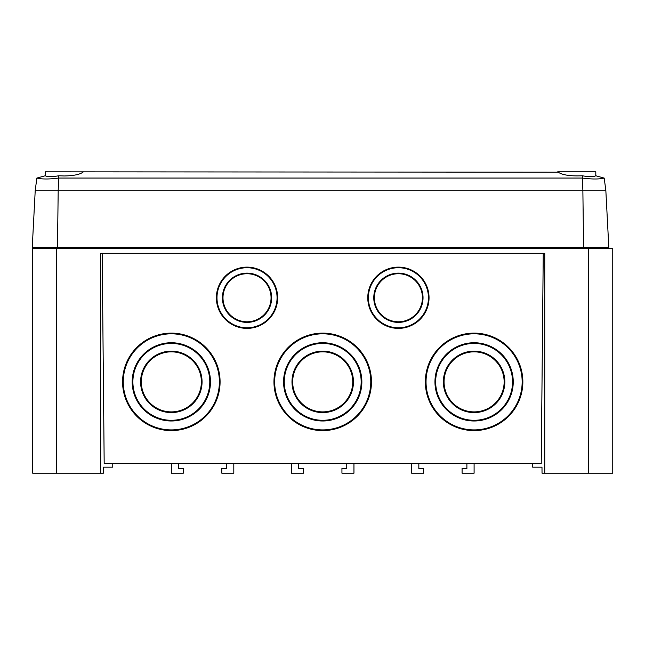 <?xml version="1.0" encoding="UTF-8"?>
<svg xmlns="http://www.w3.org/2000/svg" width="645" height="645" viewBox="0 0 645 645"><rect width="100%" height="100%" fill="white"/><g stroke="black" fill="none" stroke-linecap="round" stroke-linejoin="round"><path stroke-width="0.97" d="M271.65 297.764A24.631 24.623 0 0 1 247.019 322.387A24.631 24.623 0 0 1 222.396 297.764A24.631 24.623 0 0 1 247.019 273.141A24.631 24.623 0 0 1 271.65 297.764A24.631 24.623 0 0 1 247.019 322.379A24.631 24.623 0 0 1 222.396 297.756M222.993 297.756L222.993 297.756A24.026 24.018 0 0 1 247.019 273.738A24.026 24.018 0 0 1 271.053 297.756L271.053 297.756A24.026 24.018 0 0 1 247.019 321.782A24.026 24.018 0 0 1 222.993 297.764A24.026 24.018 0 0 1 247.019 273.738A24.026 24.018 0 0 1 271.053 297.764L271.053 297.764M216.986 297.756L216.986 297.764A30.033 30.025 0 0 1 247.019 267.731A30.033 30.025 0 0 1 277.06 297.756L277.06 297.756A30.033 30.025 0 0 1 247.019 327.789A30.033 30.025 0 0 1 216.986 297.764L216.986 297.756A30.033 30.025 0 0 1 247.019 267.731A30.033 30.025 0 0 1 277.06 297.764L277.06 297.764M277.656 297.756A30.637 30.629 0 0 1 247.019 328.386A30.637 30.629 0 0 1 216.381 297.764A30.637 30.629 0 0 1 247.019 267.135A30.637 30.629 0 0 1 277.656 297.764A30.637 30.629 0 0 1 247.019 328.386A30.637 30.629 0 0 1 216.381 297.756M423.039 297.764A24.631 24.623 0 0 1 398.408 322.387A24.631 24.623 0 0 1 373.778 297.764A24.631 24.623 0 0 1 398.408 273.141A24.631 24.623 0 0 1 423.039 297.764A24.631 24.623 0 0 1 398.408 322.379A24.631 24.623 0 0 1 373.778 297.756M374.382 297.756L374.382 297.756A24.026 24.018 0 0 1 398.408 273.738A24.026 24.018 0 0 1 422.435 297.756L422.435 297.756A24.026 24.018 0 0 1 398.408 321.782A24.026 24.018 0 0 1 374.382 297.764A24.026 24.018 0 0 1 398.408 273.738A24.026 24.018 0 0 1 422.435 297.764L422.435 297.764M368.368 297.756L368.368 297.764A30.033 30.025 0 0 1 398.408 267.731A30.033 30.025 0 0 1 428.441 297.756L428.441 297.756A30.033 30.025 0 0 1 398.408 327.789A30.033 30.025 0 0 1 368.368 297.764L368.368 297.756A30.033 30.025 0 0 1 398.408 267.731A30.033 30.025 0 0 1 428.441 297.764L428.441 297.764M429.046 297.756A30.637 30.629 0 0 1 398.408 328.386A30.637 30.629 0 0 1 367.771 297.764A30.637 30.629 0 0 1 398.408 267.135A30.637 30.629 0 0 1 429.046 297.764A30.637 30.629 0 0 1 398.408 328.386A30.637 30.629 0 0 1 367.771 297.756M370.77 381.864L370.77 381.711A48.061 48.044 180 0 0 322.718 333.667A48.061 48.044 180 0 0 274.657 381.711L274.657 381.864A48.061 48.044 180 0 0 322.718 429.909A48.061 48.044 180 0 0 370.77 381.864A48.061 48.044 180 0 0 322.718 333.82A48.061 48.044 180 0 0 274.657 381.864M322.718 342.737A39.143 39.127 180 0 0 283.574 381.864A39.143 39.127 180 0 0 322.718 420.991A39.143 39.127 180 0 0 361.861 381.864A39.143 39.127 180 0 0 322.718 342.737M283.574 381.784A39.143 39.127 180 0 0 322.718 420.838A39.143 39.127 180 0 0 361.861 381.784M361.16 381.864L361.16 381.711A38.45 38.434 180 0 0 322.718 343.277A38.45 38.434 180 0 0 284.268 381.711L284.268 381.864A38.45 38.434 180 0 0 322.718 420.298A38.45 38.434 180 0 0 361.16 381.864A38.45 38.434 180 0 0 322.718 343.43A38.45 38.434 180 0 0 284.268 381.864M322.718 351.138A30.734 30.726 180 0 0 291.983 381.864A30.734 30.726 180 0 0 322.718 412.59A30.734 30.726 180 0 0 353.452 381.864A30.734 30.726 180 0 0 322.718 351.138M291.983 381.784A30.734 30.726 180 0 0 322.718 412.429A30.734 30.726 180 0 0 353.452 381.784M352.75 381.864L352.75 381.711A30.033 30.025 180 0 0 322.718 351.678A30.033 30.025 180 0 0 292.677 381.711L292.677 381.864A30.033 30.025 180 0 0 322.718 411.889A30.033 30.025 180 0 0 352.75 381.864A30.033 30.025 180 0 0 322.718 351.839A30.033 30.025 180 0 0 292.677 381.864M322.718 333.126A48.754 48.738 180 0 0 273.956 381.864A48.754 48.738 180 0 0 322.718 430.602A48.754 48.738 180 0 0 371.472 381.864A48.754 48.738 180 0 0 322.718 333.126M273.956 381.784A48.754 48.738 180 0 0 322.718 430.449A48.754 48.738 180 0 0 371.472 381.784M219.389 381.864L219.389 381.711A48.061 48.044 180 0 0 171.328 333.667A48.061 48.044 180 0 0 123.268 381.711L123.268 381.864A48.061 48.044 180 0 0 171.328 429.909A48.061 48.044 180 0 0 219.389 381.864A48.061 48.044 180 0 0 171.328 333.82A48.061 48.044 180 0 0 123.268 381.864M171.328 342.737A39.143 39.127 180 0 0 132.185 381.864A39.143 39.127 180 0 0 171.328 420.991A39.143 39.127 180 0 0 210.472 381.864A39.143 39.127 180 0 0 171.328 342.737M132.185 381.784A39.143 39.127 180 0 0 171.328 420.838A39.143 39.127 180 0 0 210.472 381.784M209.778 381.864L209.778 381.711A38.45 38.434 180 0 0 171.328 343.277A38.45 38.434 180 0 0 132.886 381.711L132.886 381.864A38.45 38.434 180 0 0 171.328 420.298A38.45 38.434 180 0 0 209.778 381.864A38.45 38.434 180 0 0 171.328 343.43A38.45 38.434 180 0 0 132.886 381.864M171.328 351.138A30.734 30.726 180 0 0 140.594 381.864A30.734 30.726 180 0 0 171.328 412.59A30.734 30.726 180 0 0 202.062 381.864A30.734 30.726 180 0 0 171.328 351.138M140.594 381.784A30.734 30.726 180 0 0 171.328 412.429A30.734 30.726 180 0 0 202.062 381.784M201.369 381.864L201.369 381.711A30.033 30.025 180 0 0 171.328 351.678A30.033 30.025 180 0 0 141.295 381.711L141.295 381.864A30.033 30.025 180 0 0 171.328 411.889A30.033 30.025 180 0 0 201.369 381.864A30.033 30.025 180 0 0 171.328 351.839A30.033 30.025 180 0 0 141.295 381.864M171.328 333.126A48.754 48.738 180 0 0 122.574 381.864A48.754 48.738 180 0 0 171.328 430.602A48.754 48.738 180 0 0 220.082 381.864A48.754 48.738 180 0 0 171.328 333.126M122.574 381.784A48.754 48.738 180 0 0 171.328 430.449A48.754 48.738 180 0 0 220.082 381.784M522.16 381.864L522.16 381.711A48.061 48.044 180 0 0 474.099 333.667A48.061 48.044 180 0 0 426.039 381.711L426.039 381.864A48.061 48.044 180 0 0 474.099 429.909A48.061 48.044 180 0 0 522.16 381.864A48.061 48.044 180 0 0 474.099 333.82A48.061 48.044 180 0 0 426.039 381.864M474.099 342.737A39.143 39.127 180 0 0 434.956 381.864A39.143 39.127 180 0 0 474.099 420.991A39.143 39.127 180 0 0 513.243 381.864A39.143 39.127 180 0 0 474.099 342.737M434.956 381.784A39.143 39.127 180 0 0 474.099 420.838A39.143 39.127 180 0 0 513.243 381.784M512.549 381.864L512.549 381.711A38.45 38.434 180 0 0 474.099 343.277A38.45 38.434 180 0 0 435.657 381.711L435.657 381.864A38.45 38.434 180 0 0 474.099 420.298A38.45 38.434 180 0 0 512.549 381.864A38.45 38.434 180 0 0 474.099 343.43A38.45 38.434 180 0 0 435.657 381.864M474.099 351.138A30.734 30.726 180 0 0 443.365 381.864A30.734 30.726 180 0 0 474.099 412.59A30.734 30.726 180 0 0 504.833 381.864A30.734 30.726 180 0 0 474.099 351.138M443.365 381.784A30.734 30.726 180 0 0 474.099 412.429A30.734 30.726 180 0 0 504.833 381.784M504.14 381.864L504.14 381.711A30.033 30.025 180 0 0 474.099 351.678A30.033 30.025 180 0 0 444.066 381.711L444.066 381.864A30.033 30.025 180 0 0 474.099 411.889A30.033 30.025 180 0 0 504.14 381.864A30.033 30.025 180 0 0 474.099 351.839A30.033 30.025 180 0 0 444.066 381.864M474.099 333.126A48.754 48.738 180 0 0 425.345 381.864A48.754 48.738 180 0 0 474.099 430.602A48.754 48.738 180 0 0 522.853 381.864A48.754 48.738 180 0 0 474.099 333.126M425.345 381.784A48.754 48.738 180 0 0 474.099 430.449A48.754 48.738 180 0 0 522.853 381.784M102.184 253.308L104.184 463.562L541.244 463.562L543.251 253.308M588.724 473.18L588.724 248.502L612.75 248.502L612.75 473.18L544.743 473.18L544.743 253.308L100.684 253.308L100.684 473.18L103.394 473.18L103.45 467.165L112.754 467.165L112.754 463.562M532.681 463.562L532.681 467.165L541.977 467.165L542.034 473.18L544.743 473.18M411.623 463.562L411.623 473.18L423.636 473.18L423.636 468.367L418.831 468.625L418.831 463.562M171.328 463.562L171.328 473.18L183.341 473.18L183.341 468.367L178.536 468.625L178.536 463.562M291.476 463.562L291.476 473.18L303.489 473.18L303.489 468.367L298.683 468.625L298.683 463.562M100.684 473.18L32.677 473.18L32.677 248.502L588.724 248.502M56.712 473.18L56.712 248.502M346.744 463.562L346.744 468.625L341.939 468.367L341.939 473.18L353.952 473.18L353.952 463.562M226.597 463.562L226.597 468.625L221.791 468.367L221.791 473.18L233.804 473.18L233.804 463.562M466.891 463.562L466.891 468.625L462.086 468.367L462.086 473.18L474.099 473.18L474.099 463.562M45.271 175.771L45.271 171.82L558.07 172.191M58.751 175.763C51.995 176.996 47.504 176.996 45.295 175.763L36.886 178.052L35.241 190.162L58.203 190.162L58.751 175.763L64.129 175.964C74.006 175.779 80.423 174.4 83.366 171.82M557.699 171.82C561.892 174.997 570.099 176.311 582.322 175.763L582.862 190.162L605.824 190.162L608.816 247.301L32.25 247.301L35.241 190.162M582.322 175.763C589.078 176.996 593.561 176.996 595.77 175.763L604.18 178.084C599.157 179.294 591.917 179.294 582.451 178.084M58.614 178.084C49.157 179.294 41.909 179.294 36.886 178.084M582.322 178.052L58.751 178.052M605.824 190.162L604.18 178.084M583.596 247.301L582.862 190.162L58.203 190.162L57.47 247.301M595.803 171.82L595.803 175.771L595.803 171.82L558.07 171.82M563.359 247.301L563.359 248.502M590.514 247.301L590.514 248.502L590.514 247.301M77.706 247.301L77.706 248.502L77.706 247.301M50.552 247.301L50.552 248.502"/></g></svg>
